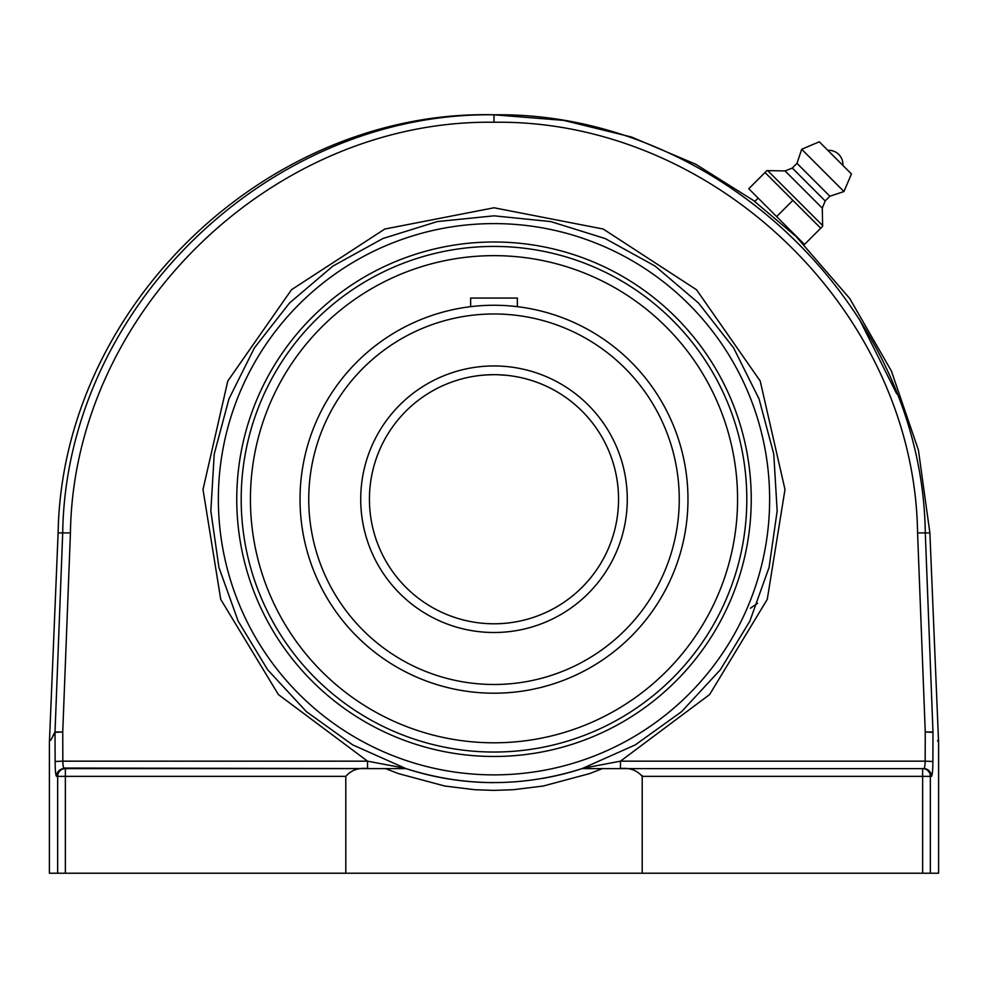 <?xml version="1.0" encoding="UTF-8"?>
<svg xmlns="http://www.w3.org/2000/svg" width="988" height="988" viewBox="0 0 988 988"><rect width="100%" height="100%" fill="white"/><g stroke="black" fill="none" stroke-linecap="round" stroke-linejoin="round"><path stroke-width="1.48" d="M62.713 532.903L55.019 731.997C47.548 745.705 47.548 745.705 55.019 731.997L62.738 732.009L70.432 532.915L62.713 532.903C65.9 307.589 269.403 111.57 494 114.806C269.403 111.57 65.9 307.589 62.713 532.903L58.119 532.903C62.046 306.391 267.464 109.31 494 114.781L494 122.253C714.509 119.128 914.542 311.714 917.568 532.915L925.262 732.009L932.981 731.997L925.287 532.903C922.212 307.663 718.498 111.582 494 114.806L563.605 120.375L631.431 136.999L695.737 164.23L754.869 201.367M937.612 740.481L938.6 742.618L938.6 873.219L930.35 873.219L930.35 776.358L931.449 776.358A7.756 7.719 -90 0 0 923.743 768.602L620.069 768.602C629.393 767.503 636.766 770.084 642.2 776.358L642.2 873.219L345.8 873.219L345.8 776.358C351.234 770.084 358.607 767.503 367.931 768.602L64.257 768.602C63.405 768.195 62.923 765.712 62.837 761.168L55.118 761.476L55.019 732.318C47.535 746.026 47.535 746.026 55.019 732.318L50.734 740.173M53.006 735.677L55.019 731.997A7.756 7.632 -151.5 0 0 55.019 732.318L62.738 732.009L62.837 761.168L367.536 761.168L367.536 768.602L405.957 768.602L385.555 768.602L398.3 773.567L444.773 786.028L474.956 789.733L494 790.375L474.956 789.733M859.301 319.025L896.696 393.841M932.981 731.997C940.453 745.705 940.453 745.705 932.981 731.997A7.756 7.632 151.5 0 1 932.981 732.318C940.465 746.026 940.465 746.026 932.981 732.318L932.882 761.476L925.163 761.168C925.077 765.712 924.595 768.195 923.743 768.602L922.631 768.602L923.743 768.602M931.449 776.358C932.314 775.531 932.796 770.566 932.882 761.476M642.089 775.555L642.2 776.358L922.631 776.358L922.631 873.219L930.35 873.219M922.631 873.219L642.2 873.219M63.714 768.047L385.555 768.602M494 790.375L513.044 789.733L543.227 786.028L589.7 773.567L602.445 768.602L582.043 768.602C523.344 787.238 464.656 787.238 405.957 768.602L352.728 744.903L306.416 711.656L267.686 669.815L238.133 621.069L218.916 567.384L210.839 510.944L214.235 454.035L228.932 398.954L254.373 347.924L289.509 303.02L332.919 266.068L382.85 238.54L437.276 221.571L494 215.829L550.724 221.571L605.15 238.54L655.081 266.068L698.491 303.02L733.627 347.924L759.068 398.954L773.765 454.035L777.161 510.944L769.084 567.384L749.867 621.069L720.314 669.815L681.584 711.656L635.272 744.903L582.043 768.602L620.464 768.602L620.464 761.168L583.241 768.207M122.006 768.602L64.257 768.602A7.756 7.719 90 0 0 56.551 776.358L57.65 776.358A7.756 7.706 -90 0 1 65.369 768.602L65.369 776.358L345.8 776.358M55.118 761.476C55.205 770.566 55.686 775.531 56.551 776.358M345.8 873.219L65.369 873.219L65.369 776.358L57.65 776.358L57.65 873.219L65.369 873.219M55.686 773.369L55.6 772.702M57.65 873.219L49.4 873.219L49.4 742.618L58.119 532.903M405.66 768.503A283.395 283.395 0 0 0 494 782.632M542.807 778.396A283.395 283.395 0 0 0 582.34 768.503M494 756.475A257.251 257.251 0 0 1 271.218 370.611A257.251 257.251 0 0 1 716.782 370.611A257.251 257.251 0 0 1 494 756.475M404.759 768.207L367.536 761.168L278.381 694.552L220.732 599.37L203.009 489.492L227.796 381.01L291.485 289.743L384.764 229.043L494 207.776L603.236 229.043L696.515 289.743L760.204 381.01L784.991 489.492L767.268 599.37L709.619 694.552L620.464 761.168L925.163 761.168L925.262 732.009L932.981 732.318M750.386 608.2L757.598 603.298M367.536 768.602L201.713 768.602M794.784 235.428L754.696 201.552L758.142 198.094L776.642 216.594L748.78 188.733L766.935 170.591L765.021 172.505L792.87 200.354L820.732 228.203L822.646 226.289L804.491 244.444L776.642 216.594L792.87 200.354M602.445 768.602L620.069 768.602M766.935 170.591L785.09 170.936L792.302 168.059L796.995 163.353L801.688 149.262L819.274 141.803L851.434 173.95L843.962 191.536L829.871 196.242L825.178 200.935L822.288 208.147L822.646 226.289M835.354 157.882L827.821 150.349A14.104 14.104 0 0 1 842.888 165.404L835.354 157.882M822.177 225.079L768.145 171.048M822.288 208.147L785.09 170.936M825.178 200.935L792.302 168.059M829.871 196.242L796.995 163.353M843.962 191.536L801.688 149.262M851.434 173.95L819.274 141.803M494 374.674L485.059 374.995L494 374.674A124.55 124.55 0 0 1 498.52 374.761L502.941 374.995A124.55 124.55 0 0 1 502.966 374.995L507.029 375.366A124.55 124.55 0 0 1 510.537 375.773L513.365 376.193A124.55 124.55 0 0 1 618.179 508.944A124.55 124.55 0 0 1 494 623.786M494 246.42A252.817 252.817 0 0 1 712.941 625.639A252.817 252.817 0 0 1 275.059 625.639A252.817 252.817 0 0 1 494 246.42M618.55 499.236A124.55 124.55 0 0 1 431.719 607.101A124.55 124.55 0 0 1 431.719 391.359A124.55 124.55 0 0 1 618.55 499.236M507.066 375.366L510.5 375.773L507.066 375.366M515.575 376.564L516.23 376.675M513.365 376.193L510.537 375.773M507.029 375.366L498.52 374.761M485.034 374.995L480.971 375.366L485.034 374.995M480.934 375.366L477.5 375.773L480.934 375.366M477.463 375.773L474.635 376.193L477.463 375.773M687.92 494.766L687.969 499.236A193.969 193.969 0 0 0 494 305.255A193.969 193.969 0 0 0 300.031 499.236A193.969 193.969 0 0 0 494 693.206A193.969 193.969 0 0 0 687.969 499.236A193.969 193.969 0 0 0 494 305.255A193.969 193.969 0 0 0 300.031 499.236A193.969 193.969 0 0 0 494 693.206A193.969 193.969 0 0 0 687.969 499.236M687.006 479.872L686.771 477.673M686.944 479.341L686.697 477.006M686.561 522.59L686.944 519.12M517.366 306.675L517.366 298.067L470.634 298.067L470.634 306.675M400.696 274.232A243.567 243.567 0 0 0 269.008 592.528A243.567 243.567 0 0 0 587.304 724.229A243.567 243.567 0 0 0 718.992 405.932A243.567 243.567 0 0 0 400.696 274.232M70.432 532.915C73.569 311.64 273.392 119.116 494 122.253M938.588 742.297L929.881 532.903L917.568 532.915M922.631 768.602A7.756 7.706 90 0 1 930.35 776.358L922.631 776.358L922.631 768.602M494 774.876A275.652 275.652 0 0 1 255.287 361.41A275.652 275.652 0 0 1 732.713 361.41A275.652 275.652 0 0 1 494 774.876M627.269 499.236A133.269 133.269 0 0 0 427.359 383.813A133.269 133.269 0 0 0 427.359 614.647A133.269 133.269 0 0 0 627.269 499.236M679.25 499.236A185.25 185.25 0 0 1 494 684.486A185.25 185.25 0 0 1 308.75 499.236A185.25 185.25 0 0 1 494 313.974A185.25 185.25 0 0 1 679.25 499.236M929.881 532.903L918.42 450.083L891.361 370.957L849.705 298.462L794.982 235.23"/></g></svg>

